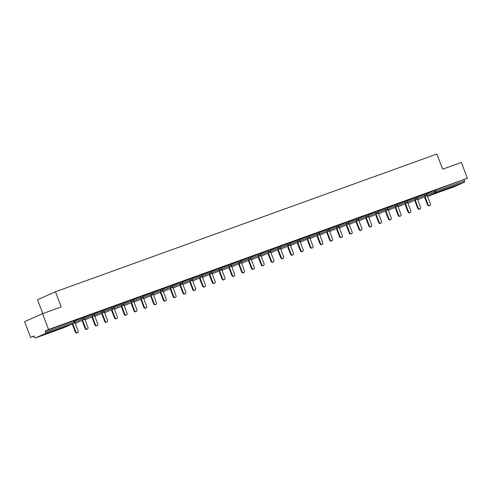 <?xml version="1.0" encoding="UTF-8"?>
<svg xmlns="http://www.w3.org/2000/svg" width="492" height="492" viewBox="0 0 492 492"><rect width="100%" height="100%" fill="white"/><g stroke="black" fill="none" stroke-linecap="round" stroke-linejoin="round"><path stroke-width="0.74" d="M47.386 333.447L55.824 330.058L47.33 333.127L44.551 334.363L47.386 333.447M446.767 189.223L455.198 185.828L446.705 188.897L443.925 190.133L446.767 189.223M42.792 313.595L37.497 299.726L55.442 291.774L436.878 154.021L442.671 169.187L461.361 162.44L467.4 178.252L435.635 189.998L436.078 191.154L464.485 180.896L464.042 179.74M30.639 337.457L33.997 335.968L34.434 337.125A1.162 0.59 -109.9 0 0 35.369 337.979A1.162 0.59 -109.9 0 0 35.387 337.973L45.541 333.465A1.162 0.59 -109.9 0 0 45.664 332.143L45.227 330.993L48.579 329.505L42.54 313.687L24.6 321.645L30.639 337.457L34.089 336.214M464.485 180.896A1.162 0.59 70.1 0 1 464.362 182.218L454.208 186.72A1.162 0.59 70.1 0 1 454.19 186.726A1.162 0.59 70.1 0 1 454.165 186.732M42.54 313.687L61.229 306.94L55.442 291.774M48.579 329.505L467.4 178.252M426.539 193.725L427.825 193.264M426.57 193.756L427.837 193.301M45.227 330.993L73.634 320.729L74.181 320.556L74.624 321.713L74.077 321.885L73.634 320.729M426.632 193.916L435.635 189.998M74.415 321.11L83.966 317.02L84.409 318.176L82.379 318.933L81.943 317.777M84.2 317.58L93.751 313.49L94.187 314.646L92.164 315.397L91.727 314.24M93.984 314.044L103.535 309.954L103.972 311.11L101.949 311.867L101.506 310.71M103.769 310.513L113.314 306.424L113.757 307.58L111.733 308.33L111.29 307.174M113.554 306.977L123.098 302.887L123.541 304.044L121.518 304.8L121.075 303.644M123.338 303.447L132.883 299.357L133.326 300.514L131.303 301.264L130.86 300.108M133.117 299.911L142.668 295.821L143.111 296.977L141.087 297.734L140.644 296.578M142.901 296.381L152.452 292.291L152.895 293.447L150.866 294.198L150.429 293.041M152.686 292.845L162.237 288.755L162.674 289.911L160.65 290.667L160.214 289.511M162.471 289.314L172.022 285.225L172.458 286.381L170.435 287.131L169.992 285.975M172.255 285.778L181.8 281.688L182.243 282.845L180.22 283.601L179.777 282.445M182.04 282.248L191.585 278.158L192.028 279.315L190.004 280.065L189.561 278.909M191.818 278.712L201.369 274.622L201.812 275.778L199.789 276.535L199.346 275.379M201.603 275.182L211.154 271.092L211.597 272.242L209.574 272.998L209.131 271.842M211.388 271.645L220.939 267.556L221.382 268.712L219.352 269.468L218.915 268.312M221.172 268.115L230.723 264.026L231.16 265.176L229.137 265.932L228.694 264.776M230.957 264.579L240.508 260.489L240.945 261.646L238.921 262.396L238.479 261.246M240.742 261.049L250.287 256.959L250.729 258.109L248.706 258.866L248.263 257.71M250.526 257.513L260.071 253.423L260.514 254.579L258.491 255.33L258.048 254.179M260.305 253.983L269.856 249.893L270.299 251.043L268.275 251.799L267.832 250.643M270.09 250.446L279.64 246.357L280.083 247.513L278.054 248.263L277.617 247.113M279.874 246.916L289.425 242.827L289.868 243.977L287.838 244.733L287.402 243.577M289.659 243.38L299.21 239.29L299.646 240.447L297.623 241.197L297.18 240.047M299.443 239.85L308.988 235.76L309.431 236.91L307.408 237.667L306.965 236.511M309.228 236.314L318.773 232.224L319.216 233.38L317.192 234.13L316.75 232.98M319.013 232.784L328.558 228.688L329 229.844L326.977 230.6L326.534 229.444M328.791 229.247L338.342 225.158L338.785 226.314L336.762 227.064L336.319 225.914M338.576 225.717L348.127 221.621L348.57 222.778L346.54 223.534L346.104 222.378M348.361 222.181L357.912 218.091L358.354 219.248L356.325 219.998L355.888 218.842M358.145 218.651L367.696 214.555L368.133 215.711L366.109 216.468L365.667 215.312M367.93 215.115L377.475 211.025L377.918 212.181L375.894 212.931L375.451 211.775M377.715 211.585L387.259 207.489L387.702 208.645L385.679 209.401L385.236 208.245M387.499 208.048L397.044 203.959L397.487 205.115L395.463 205.865L395.021 204.709M397.278 204.518L406.829 200.422L407.271 201.579L405.248 202.335L404.805 201.179M407.062 200.982L416.613 196.892L417.056 198.048L415.027 198.799L414.59 197.643M416.847 197.446L426.398 193.356L426.835 194.512L424.811 195.269L424.375 194.112M416.786 197.292L418.594 196.597L416.755 197.261M407.001 200.822L408.809 200.127L406.97 200.791L410.808 210.785A1.433 1.23 66.1 0 1 408.489 211.628L405.426 203.602M397.222 204.358L399.024 203.663L397.185 204.328L401.023 214.321A1.433 1.23 66.1 0 1 398.704 215.158L395.642 207.132M387.438 207.888L389.24 207.193L387.401 207.858M377.653 211.425L379.455 210.73L377.616 211.394M367.868 214.955L369.67 214.26L367.832 214.924M358.084 218.491L359.892 217.796L358.053 218.46M348.299 222.021L350.107 221.326L348.268 221.99L352.106 231.984A1.433 1.23 66.1 0 1 349.787 232.827L346.719 224.801M338.521 225.557L340.323 224.862L338.484 225.527L342.321 235.52A1.433 1.23 66.1 0 1 340.003 236.357L336.94 228.331M328.736 229.088L330.538 228.393L328.699 229.057M318.951 232.624L320.753 231.929L318.914 232.593M309.167 236.154L310.969 235.459L309.13 236.123M299.382 239.69L301.184 238.995L299.345 239.659M289.597 243.22L291.405 242.525L289.567 243.189M279.813 246.756L281.621 246.062L279.782 246.726M270.034 250.293L271.836 249.592L269.997 250.256M260.25 253.823L262.052 253.128L260.213 253.792M250.465 257.359L252.267 256.658L250.428 257.322M240.68 260.889L242.482 260.194L240.643 260.858M230.896 264.425L232.698 263.724L230.859 264.388L234.702 274.388A1.433 1.23 66.1 0 1 232.378 275.225L229.315 267.199M221.111 267.955L222.919 267.261L221.08 267.925L224.918 277.918A1.433 1.23 66.1 0 1 222.599 278.755L219.53 270.735M211.326 271.492L213.134 270.791L211.296 271.455M201.548 275.022L203.35 274.327L201.511 274.991M191.763 278.558L193.565 277.857L191.726 278.521M181.978 282.088L183.78 281.393L181.942 282.057M172.194 285.624L173.996 284.923L172.157 285.588L176.001 295.587A1.433 1.23 66.1 0 1 173.676 296.424L170.613 288.398M162.409 289.155L164.211 288.46L162.378 289.124L166.216 299.118A1.433 1.23 66.1 0 1 163.891 299.954L160.829 291.934M152.625 292.691L154.433 291.996L152.594 292.654M142.84 296.221L144.648 295.526L142.809 296.19M133.061 299.757L134.863 299.062L133.025 299.72M123.277 303.287L125.079 302.592L123.24 303.257L127.077 313.25A1.433 1.23 66.1 0 1 124.759 314.087L121.696 306.067M113.492 306.823L115.294 306.129L113.455 306.793L117.299 316.786A1.433 1.23 66.1 0 1 114.974 317.623L111.912 309.597M103.707 310.354L105.509 309.659L103.671 310.323M93.923 313.89L95.725 313.195L93.892 313.859M84.138 317.42L85.946 316.725L84.107 317.389M74.353 320.956L76.162 320.261L74.323 320.925M429.793 205.447L429.258 205.687A1.433 1.23 -113.9 0 1 427.517 204.795L428.052 204.561A1.433 1.23 66.1 0 0 430.377 203.719L426.558 193.719M428.052 204.561L424.99 196.536M427.517 204.795L424.455 196.775M420.014 208.983L419.473 209.217A1.433 1.23 -113.9 0 1 417.733 208.331L418.274 208.091A1.433 1.23 66.1 0 0 420.592 207.255L416.773 197.255M418.274 208.091L415.205 200.066M417.733 208.331L414.67 200.305M410.23 212.513L409.688 212.753A1.433 1.23 -113.9 0 1 407.948 211.861L404.885 203.842M400.445 216.049L399.904 216.283A1.433 1.23 -113.9 0 1 398.163 215.398L395.101 207.372M390.66 219.58L390.125 219.819A1.433 1.23 -113.9 0 1 388.385 218.928L388.92 218.694A1.433 1.23 66.1 0 0 391.238 217.851L387.419 207.852M388.92 218.694L385.857 210.668M388.385 218.928L385.316 210.908M380.876 223.116L380.341 223.356A1.433 1.23 -113.9 0 1 378.6 222.464L379.135 222.224A1.433 1.23 66.1 0 0 381.46 221.388L377.641 211.388M379.135 222.224L376.072 214.198M378.6 222.464L375.531 214.438M371.091 226.646L370.556 226.886A1.433 1.23 -113.9 0 1 368.816 225.994L369.351 225.76A1.433 1.23 66.1 0 0 371.675 224.918L367.856 214.918M369.351 225.76L366.288 217.735M368.816 225.994L365.753 217.974M361.306 230.182L360.771 230.422A1.433 1.23 -113.9 0 1 359.031 229.53L359.572 229.29A1.433 1.23 66.1 0 0 361.891 228.454L358.071 218.454M359.572 229.29L356.503 221.265M359.031 229.53L355.968 221.505M351.528 233.712L350.987 233.952A1.433 1.23 -113.9 0 1 349.246 233.06L346.183 225.041M341.743 237.249L341.202 237.488A1.433 1.23 -113.9 0 1 339.462 236.597L336.399 228.571M331.959 240.779L331.417 241.018A1.433 1.23 -113.9 0 1 329.677 240.133L330.218 239.893A1.433 1.23 66.1 0 0 332.537 239.05L328.717 229.051M330.218 239.893L327.155 231.867M329.677 240.133L326.614 232.107M322.174 244.315L321.639 244.555A1.433 1.23 -113.9 0 1 319.898 243.663L320.433 243.423A1.433 1.23 66.1 0 0 322.752 242.587L318.933 232.587M320.433 243.423L317.371 235.404M319.898 243.663L316.83 235.637M312.389 247.845L311.854 248.085A1.433 1.23 -113.9 0 1 310.114 247.199L310.649 246.959A1.433 1.23 66.1 0 0 312.974 246.117L309.154 236.117M310.649 246.959L307.586 238.934M310.114 247.199L307.051 239.173M302.605 251.381L302.07 251.621A1.433 1.23 -113.9 0 1 300.329 250.729L300.864 250.489A1.433 1.23 66.1 0 0 303.189 249.653L299.37 239.653M300.864 250.489L297.801 242.47M300.329 250.729L297.266 242.704M292.826 254.911L292.285 255.151A1.433 1.23 -113.9 0 1 290.544 254.266L291.086 254.026A1.433 1.23 66.1 0 0 293.404 253.183L289.585 243.183M291.086 254.026L288.017 246M290.544 254.266L287.482 246.24M283.041 258.448L282.5 258.687A1.433 1.23 -113.9 0 1 280.76 257.796L281.301 257.556A1.433 1.23 66.1 0 0 283.62 256.719L279.8 246.72M281.301 257.556L278.232 249.536M280.76 257.796L277.697 249.77M273.257 261.978L272.716 262.218A1.433 1.23 -113.9 0 1 270.975 261.332L271.516 261.092A1.433 1.23 66.1 0 0 273.835 260.256L270.016 250.25M271.516 261.092L268.454 253.066M270.975 261.332L267.912 253.306M263.472 265.514L262.931 265.754A1.433 1.23 -113.9 0 1 261.19 264.862L261.732 264.622A1.433 1.23 66.1 0 0 264.05 263.786L260.231 253.786M261.732 264.622L258.669 256.603M261.19 264.862L258.128 256.836M253.688 269.044L253.152 269.284A1.433 1.23 -113.9 0 1 251.412 268.398L251.947 268.158A1.433 1.23 66.1 0 0 254.266 267.322L250.446 257.316M251.947 268.158L248.884 260.133M251.412 268.398L248.343 260.373M243.903 272.58L243.368 272.82A1.433 1.23 -113.9 0 1 241.627 271.928L242.162 271.689A1.433 1.23 66.1 0 0 244.487 270.852L240.668 260.852M242.162 271.689L239.1 263.669M241.627 271.928L238.565 263.903M234.118 276.11L233.583 276.35A1.433 1.23 -113.9 0 1 231.843 275.465L228.78 267.439M224.34 279.647L223.798 279.887A1.433 1.23 -113.9 0 1 222.058 278.995L218.995 270.969M214.555 283.177L214.014 283.417A1.433 1.23 -113.9 0 1 212.273 282.531L212.815 282.291A1.433 1.23 66.1 0 0 215.133 281.455L211.314 271.449M212.815 282.291L209.746 274.265M212.273 282.531L209.211 274.505M204.77 286.713L204.229 286.953A1.433 1.23 -113.9 0 1 202.489 286.061L203.03 285.821A1.433 1.23 66.1 0 0 205.348 284.985L201.529 274.985M203.03 285.821L199.967 277.802M202.489 286.061L199.426 278.035M194.986 290.243L194.445 290.483A1.433 1.23 -113.9 0 1 192.704 289.597L193.245 289.358A1.433 1.23 66.1 0 0 195.564 288.521L191.745 278.515M193.245 289.358L190.183 281.332M192.704 289.597L189.641 281.572M185.201 293.779L184.666 294.019A1.433 1.23 -113.9 0 1 182.926 293.127L183.461 292.888A1.433 1.23 66.1 0 0 185.779 292.051L181.96 282.051M183.461 292.888L180.398 284.868M182.926 293.127L179.857 285.102M175.416 297.309L174.881 297.549A1.433 1.23 -113.9 0 1 173.141 296.664L170.078 288.638M165.632 300.846L165.097 301.086A1.433 1.23 -113.9 0 1 163.356 300.194L160.294 292.168M155.853 304.376L155.312 304.616A1.433 1.23 -113.9 0 1 153.572 303.73L154.113 303.49A1.433 1.23 66.1 0 0 156.431 302.654L152.612 292.648M154.113 303.49L151.044 295.464M153.572 303.73L150.509 295.704M146.069 307.912L145.527 308.152A1.433 1.23 -113.9 0 1 143.787 307.26L144.328 307.02A1.433 1.23 66.1 0 0 146.647 306.184L142.828 296.184M144.328 307.02L141.266 299.001M143.787 307.26L140.724 299.241M136.284 311.442L135.743 311.682A1.433 1.23 -113.9 0 1 134.002 310.796L134.544 310.557A1.433 1.23 66.1 0 0 136.862 309.72L133.043 299.714M134.544 310.557L131.481 302.531M134.002 310.796L130.94 302.771M126.499 314.978L125.958 315.218A1.433 1.23 -113.9 0 1 124.224 314.327L121.155 306.307M116.715 318.508L116.18 318.748A1.433 1.23 -113.9 0 1 114.439 317.863L111.37 309.837M106.93 322.045L106.395 322.285A1.433 1.23 -113.9 0 1 104.655 321.393L105.19 321.153A1.433 1.23 66.1 0 0 107.514 320.317L103.695 310.317M105.19 321.153L102.127 313.133M104.655 321.393L101.592 313.373M97.145 325.575L96.61 325.815A1.433 1.23 -113.9 0 1 94.87 324.929L95.405 324.689A1.433 1.23 66.1 0 0 97.73 323.853L93.91 313.847M95.405 324.689L92.342 316.663M94.87 324.929L91.807 316.903M87.367 329.111L86.826 329.351A1.433 1.23 -113.9 0 1 85.085 328.459L85.626 328.219A1.433 1.23 66.1 0 0 87.945 327.383L84.126 317.383M85.626 328.219L82.558 320.2M85.085 328.459L82.023 320.44M77.582 332.647L77.041 332.881A1.433 1.23 -113.9 0 1 75.301 331.995L75.842 331.756A1.433 1.23 66.1 0 0 78.16 330.919L74.341 320.913M75.842 331.756L72.779 323.73M75.301 331.995L72.238 323.97M464.362 182.218L435.949 192.477L427.511 196.222M454.19 186.726L427.56 196.345L454.208 186.72M427.074 195.072L436.078 191.154A1.162 0.59 70.1 0 1 435.949 192.477A1.162 1.002 -113.9 0 1 434.596 191.732L434.153 190.576M35.387 337.973L63.8 327.709L73.954 323.207L45.541 333.465M45.664 332.143L74.077 321.885A1.162 0.59 -109.9 0 1 73.954 323.207A1.162 1.002 66.1 0 0 74.009 323.183A1.162 1.162 0 0 0 74.624 321.713M417.29 198.602L424.811 195.269A1.162 1.002 -113.9 0 0 426.17 196.013A1.162 1.002 66.1 0 0 426.226 195.988A1.162 1.162 0 0 0 426.835 194.512M407.505 202.138L415.027 198.799A1.162 1.002 -113.9 0 0 416.386 199.543A1.162 1.002 66.1 0 0 416.441 199.524A1.162 1.162 0 0 0 417.056 198.048M397.721 205.668L405.248 202.335A1.162 1.002 -113.9 0 0 406.601 203.079A1.162 1.002 66.1 0 0 406.656 203.055A1.162 1.162 0 0 0 407.271 201.579M387.936 209.205L395.463 205.865A1.162 1.002 -113.9 0 0 396.816 206.609A1.162 1.002 66.1 0 0 396.872 206.591A1.162 1.162 0 0 0 397.487 205.115M378.151 212.735L385.679 209.401A1.162 1.002 -113.9 0 0 387.032 210.145A1.162 1.002 66.1 0 0 387.087 210.121A1.162 1.162 0 0 0 387.702 208.645M368.373 216.271L375.894 212.931A1.162 1.002 -113.9 0 0 377.247 213.676A1.162 1.002 66.1 0 0 377.303 213.657A1.162 1.162 0 0 0 377.918 212.181M358.588 219.801L366.109 216.468A1.162 1.002 -113.9 0 0 367.462 217.212A1.162 1.002 66.1 0 0 367.524 217.187A1.162 1.162 0 0 0 368.133 215.711M348.803 223.337L356.325 219.998A1.162 1.002 -113.9 0 0 357.684 220.742A1.162 1.002 66.1 0 0 357.739 220.723A1.162 1.162 0 0 0 358.354 219.248M339.019 226.867L346.54 223.534A1.162 1.002 -113.9 0 0 347.899 224.278A1.162 1.002 66.1 0 0 347.955 224.254A1.162 1.162 0 0 0 348.57 222.778M329.234 230.404L336.762 227.064A1.162 1.002 -113.9 0 0 338.115 227.808A1.162 1.002 66.1 0 0 338.17 227.79A1.162 1.162 0 0 0 338.785 226.314M319.449 233.934L326.977 230.6A1.162 1.002 -113.9 0 0 328.33 231.345A1.162 1.002 66.1 0 0 328.385 231.32A1.162 1.162 0 0 0 329 229.844M309.665 237.47L317.192 234.13A1.162 1.002 -113.9 0 0 318.545 234.875A1.162 1.002 66.1 0 0 318.601 234.856A1.162 1.162 0 0 0 319.216 233.38M299.886 241L307.408 237.667A1.162 1.002 -113.9 0 0 308.761 238.411A1.162 1.002 66.1 0 0 308.816 238.386A1.162 1.162 0 0 0 309.431 236.91M290.102 244.536L297.623 241.197A1.162 1.002 -113.9 0 0 298.976 241.941A1.162 1.002 66.1 0 0 299.038 241.923A1.162 1.162 0 0 0 299.646 240.447M280.317 248.073L287.838 244.733A1.162 1.002 -113.9 0 0 289.198 245.477A1.162 1.002 66.1 0 0 289.253 245.453A1.162 1.162 0 0 0 289.868 243.977M270.532 251.603L278.054 248.263A1.162 1.002 -113.9 0 0 279.413 249.007A1.162 1.002 66.1 0 0 279.468 248.989A1.162 1.162 0 0 0 280.083 247.513M260.748 255.139L268.275 251.799A1.162 1.002 -113.9 0 0 269.628 252.544A1.162 1.002 66.1 0 0 269.684 252.519A1.162 1.162 0 0 0 270.299 251.043M250.963 258.669L258.491 255.33A1.162 1.002 -113.9 0 0 259.844 256.074A1.162 1.002 66.1 0 0 259.899 256.055A1.162 1.162 0 0 0 260.514 254.579M241.185 262.205L248.706 258.866A1.162 1.002 -113.9 0 0 250.059 259.61A1.162 1.002 66.1 0 0 250.114 259.585A1.162 1.162 0 0 0 250.729 258.109M231.4 265.735L238.921 262.396A1.162 1.002 -113.9 0 0 240.274 263.14A1.162 1.002 66.1 0 0 240.336 263.122A1.162 1.162 0 0 0 240.945 261.646M221.615 269.272L229.137 265.932A1.162 1.002 -113.9 0 0 230.49 266.676A1.162 1.002 66.1 0 0 230.551 266.652A1.162 1.162 0 0 0 231.16 265.176M211.831 272.802L219.352 269.468A1.162 1.002 -113.9 0 0 220.711 270.206A1.162 1.002 66.1 0 0 220.767 270.188A1.162 1.162 0 0 0 221.382 268.712M202.046 276.338L209.574 272.998A1.162 1.002 -113.9 0 0 210.927 273.743A1.162 1.002 66.1 0 0 210.982 273.718A1.162 1.162 0 0 0 211.597 272.242M192.261 279.868L199.789 276.535A1.162 1.002 -113.9 0 0 201.142 277.273A1.162 1.002 66.1 0 0 201.197 277.254A1.162 1.162 0 0 0 201.812 275.778M182.477 283.404L190.004 280.065A1.162 1.002 -113.9 0 0 191.357 280.809A1.162 1.002 66.1 0 0 191.413 280.784A1.162 1.162 0 0 0 192.028 279.315M172.698 286.934L180.22 283.601A1.162 1.002 -113.9 0 0 181.573 284.339A1.162 1.002 66.1 0 0 181.628 284.321A1.162 1.162 0 0 0 182.243 282.845M162.913 290.471L170.435 287.131A1.162 1.002 -113.9 0 0 171.788 287.875A1.162 1.002 66.1 0 0 171.849 287.851A1.162 1.162 0 0 0 172.458 286.381M153.129 294.001L160.65 290.667A1.162 1.002 -113.9 0 0 162.003 291.405A1.162 1.002 66.1 0 0 162.065 291.387A1.162 1.162 0 0 0 162.674 289.911M143.344 297.537L150.866 294.198A1.162 1.002 -113.9 0 0 152.225 294.942A1.162 1.002 66.1 0 0 152.28 294.917A1.162 1.162 0 0 0 152.895 293.447M133.56 301.067L141.087 297.734A1.162 1.002 -113.9 0 0 142.44 298.472A1.162 1.002 66.1 0 0 142.495 298.453A1.162 1.162 0 0 0 143.111 296.977M123.775 304.603L131.303 301.264A1.162 1.002 -113.9 0 0 132.655 302.008A1.162 1.002 66.1 0 0 132.711 301.983A1.162 1.162 0 0 0 133.326 300.514M113.99 308.133L121.518 304.8A1.162 1.002 -113.9 0 0 122.871 305.544A1.162 1.002 66.1 0 0 122.926 305.52A1.162 1.162 0 0 0 123.541 304.044M104.212 311.67L111.733 308.33A1.162 1.002 -113.9 0 0 113.086 309.074A1.162 1.002 66.1 0 0 113.142 309.05A1.162 1.162 0 0 0 113.757 307.58M94.427 315.2L101.949 311.867A1.162 1.002 -113.9 0 0 103.302 312.611A1.162 1.002 66.1 0 0 103.363 312.586A1.162 1.162 0 0 0 103.972 311.11M84.642 318.736L92.164 315.397A1.162 1.002 -113.9 0 0 93.523 316.141A1.162 1.002 66.1 0 0 93.578 316.116A1.162 1.162 0 0 0 94.187 314.646M74.858 322.266L82.379 318.933A1.162 1.002 -113.9 0 0 83.738 319.677A1.162 1.002 66.1 0 0 83.794 319.652A1.162 1.162 0 0 0 84.409 318.176M407.948 211.861L408.489 211.628M398.163 215.398L398.704 215.158M349.246 233.06L349.787 232.827M339.462 236.597L340.003 236.357M231.843 275.465L232.378 275.225M222.058 278.995L222.599 278.755M173.141 296.664L173.676 296.424M163.356 300.194L163.891 299.954M124.224 314.327L124.759 314.087M114.439 317.863L114.974 317.623M74.009 323.183L63.855 327.69A1.162 1.162 0 0 1 63.776 327.721L35.369 337.979M417.726 199.758L426.226 195.988M407.948 203.288L416.441 199.524M398.163 206.825L406.656 203.055M388.379 210.355L396.872 206.591M378.594 213.891L387.087 210.121M368.809 217.421L377.303 213.657M359.025 220.957L367.524 217.187M349.24 224.487L357.739 220.723M339.462 228.024L347.955 224.254M329.677 231.554L338.17 227.79M319.892 235.09L328.385 231.32M310.108 238.62L318.601 234.856M300.323 242.156L308.816 238.386M290.538 245.686L299.038 241.923M280.754 249.223L289.253 245.453M270.975 252.753L279.468 248.989M261.19 256.289L269.684 252.519M251.406 259.819L259.899 256.055M241.621 263.355L250.114 259.585M231.837 266.885L240.336 263.122M222.052 270.422L230.551 266.652M212.267 273.952L220.767 270.188M202.489 277.488L210.982 273.718M192.704 281.018L201.197 277.254M182.919 284.554L191.413 280.784M173.135 288.084L181.628 284.321M163.35 291.621L171.849 287.851M153.565 295.151L162.065 291.387M143.781 298.687L152.28 294.917M134.002 302.217L142.495 298.453M124.218 305.753L132.711 301.983M114.433 309.284L122.926 305.52M104.648 312.82L113.142 309.05M94.864 316.35L103.363 312.586M85.079 319.886L93.578 316.116M75.301 323.416L83.794 319.652"/></g></svg>
